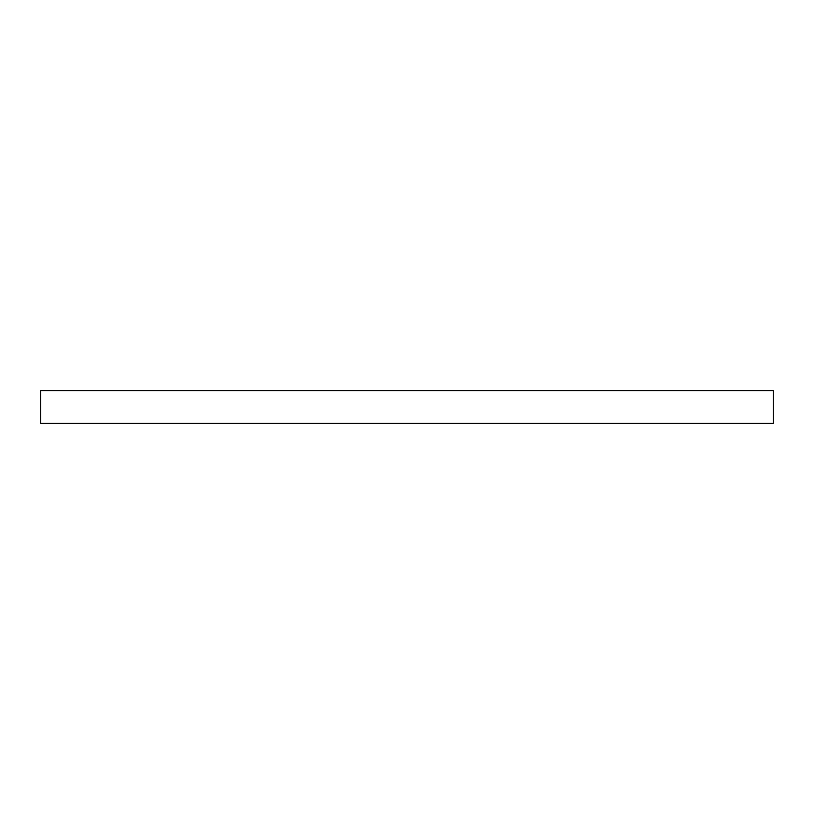 <?xml version="1.0" encoding="UTF-8"?>
<svg xmlns="http://www.w3.org/2000/svg" width="814" height="814" viewBox="0 0 814 814"><rect width="100%" height="100%" fill="white"/><g stroke="black" fill="none" stroke-linecap="round" stroke-linejoin="round"><path stroke-width="1.22" d="M773.3 423.351L773.3 390.649L40.7 390.649L40.7 423.351L773.3 423.351"/></g></svg>
